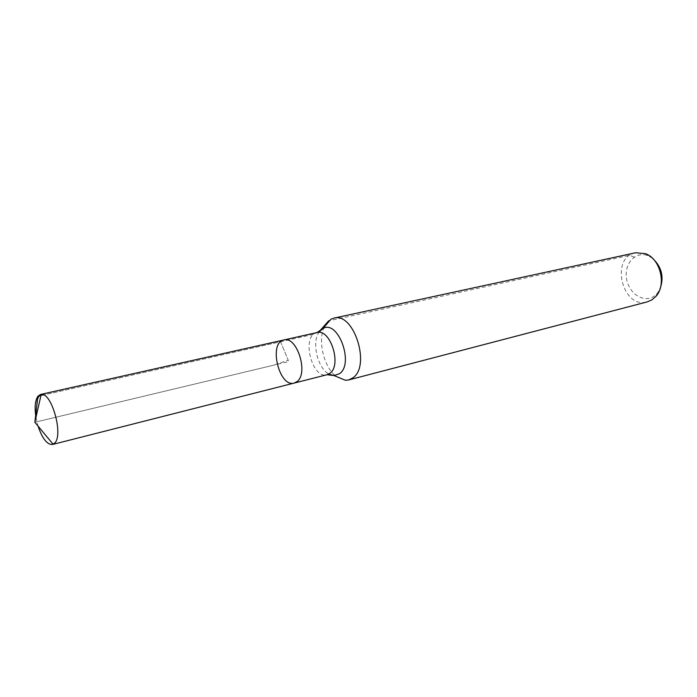 <?xml version="1.0" encoding="UTF-8"?>
<svg xmlns="http://www.w3.org/2000/svg" width="697" height="697" viewBox="0 0 697 697"><rect width="100%" height="100%" fill="white"/><g stroke="black" fill="none" stroke-linecap="round" stroke-linejoin="round"><path stroke-width="0.52" stroke-dasharray="3.48 2.61" d="M652.436 258.212L648.036 255.721C635.873 250.746 624.146 263.37 626.481 278.208C628.389 293.08 643.296 303.326 653.751 296.452L657.088 293.585L659.876 289.377M635.568 252.758C609.753 257.341 622.203 309.451 647.304 301.871M324.297 326.919C317.483 340.711 323.817 367.223 336.128 376.441M283.906 339.962C268.249 342.541 279.07 387.846 294.204 383.071M35.956 417.407L38.03 426.085M634.2 257.149L629.766 255.294L329.716 320.629M318.895 331.929L313.598 334.333L37.917 396.253M280.56 341.757L288.201 360.157L273.093 365.333L34.85 422.26L288.785 361.577L280.56 341.757L43.702 394.955M319.418 331.676C311.106 341.757 317.658 369.166 329.629 374.402M317.013 332.547C301.069 335.205 311.664 379.551 327.085 374.716M648.036 255.721L645.405 253.656M657.088 293.585L655.677 296.626"/><path stroke-width="1.05" d="M329.629 374.402L334.029 375.57L327.085 374.716L294.204 383.071L297.079 381.564C308.815 373.235 296.87 335.719 283.906 339.962C268.249 342.541 279.07 387.846 294.204 383.071L297.079 381.564C308.815 373.235 296.87 335.719 283.906 339.962L40.539 394.458L37.917 396.253C35.094 400.47 34.441 407.527 35.956 417.407M659.876 289.377C664.319 277.336 661.836 266.951 652.436 258.212M336.128 376.441L345.503 380.301L348.692 379.943L647.304 301.871L651.895 299.858L655.677 296.626C666.829 285.239 660.503 258.77 645.405 253.656L635.568 252.758L333.915 318.12L330.918 319.243L324.297 326.919M348.692 379.943L352.917 377.818C371.074 365.82 353.736 311.812 333.915 318.12M38.03 426.085C42.317 438.596 47.143 444.73 52.493 444.486L54.767 443.013C63.558 434.823 51.717 392.437 41.228 394.363L40.539 394.458M329.716 320.629L328.618 320.873L318.895 331.929M37.917 396.253L34.85 422.26L53.146 444.259M43.702 394.955C36.349 394.58 37.472 401.237 36.723 406.386L34.85 422.26L41.228 394.363M345.503 380.301L334.029 375.57L339.631 373.644C354.468 363.355 337.697 318.93 322.816 328.644L319.418 331.676M327.085 374.716L330.021 373.217C342.009 364.932 330.221 328.278 317.013 332.547L283.906 339.962M317.013 332.547L322.816 328.644L330.918 319.243M294.204 383.071L52.493 444.486"/></g></svg>
